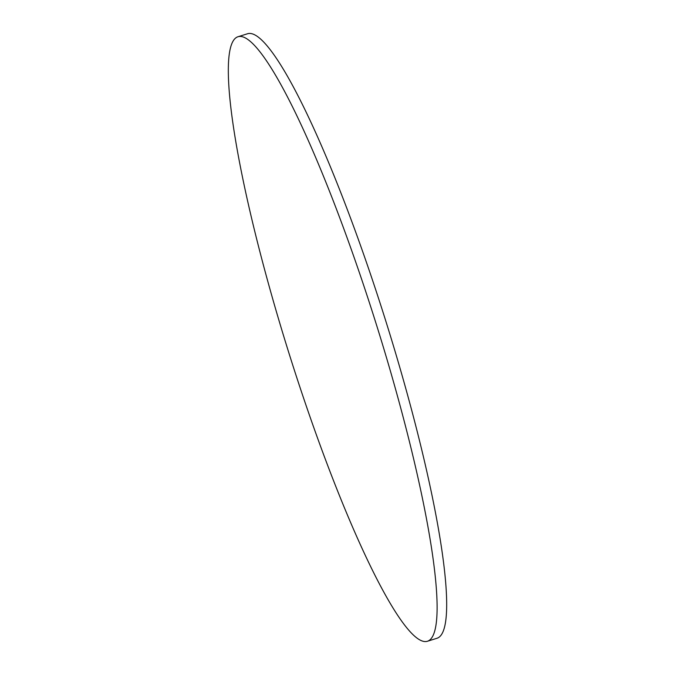 <?xml version="1.0" encoding="UTF-8"?>
<svg xmlns="http://www.w3.org/2000/svg" width="675" height="675" viewBox="0 0 675 675"><rect width="100%" height="100%" fill="white"/><g stroke="black" fill="none" stroke-linecap="round" stroke-linejoin="round"><path stroke-width="1.01" d="M387.627 361.522A316.752 45.993 -107.4 0 0 237.98 36.745A316.752 45.993 -107.4 0 0 277.805 316.482A316.752 45.993 -107.4 0 0 427.452 641.25A316.752 45.993 -107.4 0 0 387.627 361.522M427.452 641.25L437.02 638.255A316.752 45.993 -107.4 0 0 397.195 358.518A316.752 45.993 -107.4 0 0 247.548 33.75L237.98 36.745"/></g></svg>
